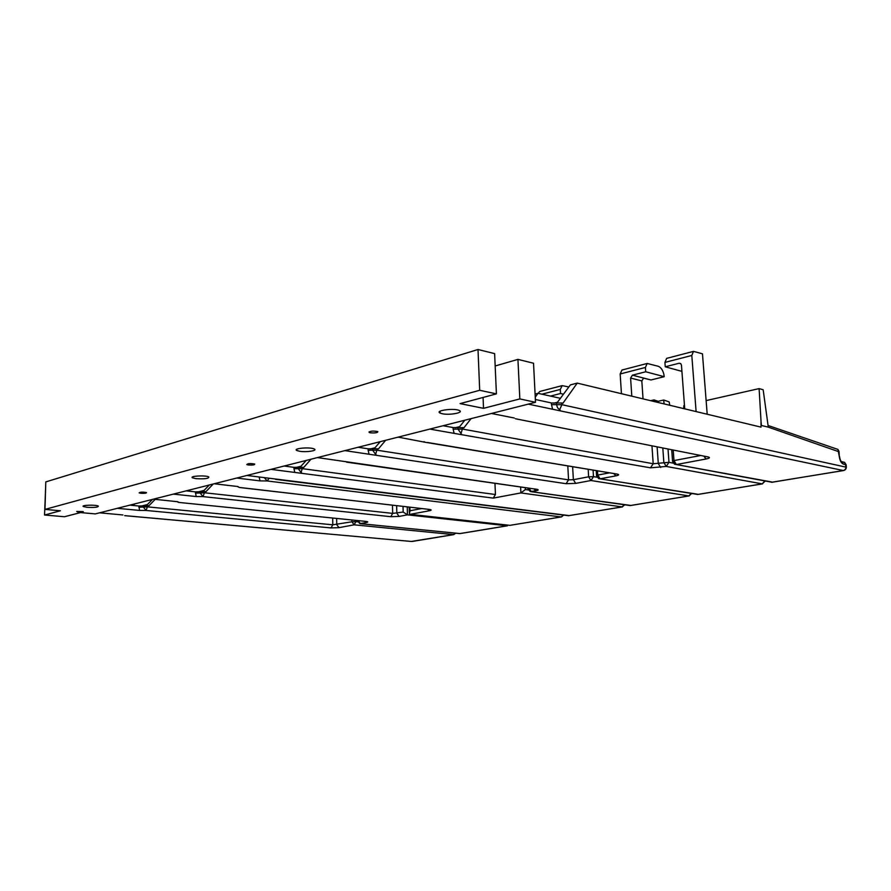 <?xml version="1.0" encoding="UTF-8"?>
<svg xmlns="http://www.w3.org/2000/svg" width="891" height="891" viewBox="0 0 891 891"><rect width="100%" height="100%" fill="white"/><g stroke="black" fill="none" stroke-linecap="round" stroke-linejoin="round"><path stroke-width="1.34" d="M380.234 441.658L374.955 447.794L370.311 448.953M550.471 396.094L560.528 393.521L563.48 394.201M568.837 386.984L562.176 385.625L560.305 389.434L560.528 393.521M567.79 465.882L568.558 479.87L377.316 450.256L372.728 450.256L375.612 454.354L377.283 448.786L378.397 448.964L385.647 440.288M538.131 393.343L539.823 391.461L562.176 385.625M372.694 448.797L368.106 448.808L368.139 450.267L372.728 450.256L372.694 448.797L377.283 448.786M346.488 462.139L536.571 489.259L317.419 457.584L344.895 450.623L566.119 483.702L568.558 479.87L573.37 479.703L575.709 483.379L590.967 480.516L593.473 476.64L588.617 476.808L590.967 480.516L688.888 495.931L691.706 493.514M375.612 454.354L376.303 454.989M358.149 447.26L368.106 448.808M691.227 493.436L688.888 495.931L630.271 505.565L531.192 491.698M630.917 505.453L531.314 491.676L528.998 488.212M528.764 488.19L528.007 488.736L530.256 491.565L535.937 490.818C538.687 490.217 538.91 489.694 536.571 489.259M464.846 420.207L459.633 426.666L455.368 427.736M462.518 420.797L464.122 421.109M643.035 398.867L641.821 380.914L643.636 378.074L632.432 375.167L630.594 378.051L631.797 396.172M643.48 378.118L650.987 379.967L664.207 376.681L663.862 374.276C662.748 369.932 660.844 367.248 658.159 366.246L647.178 363.461L645.418 367.448L645.708 371.781L664.207 376.681M632.432 375.167L645.708 371.781M621.439 393.699L620.169 373.975L621.963 370.032L647.178 363.461M457.952 427.557L453.085 427.557L453.14 429.128L458.019 429.128L457.952 427.557L463.944 427.769L471.061 418.636M427.502 442.493L617.196 474.09L425.787 442.393L398.132 437.125L429.785 429.094L650.475 467.831L653.192 463.743L462.886 429.128L458.019 429.128L461.549 434.273M443.061 425.731L453.085 427.557M424.027 441.658L425.018 442.192M460.981 433.549L462.83 427.557M662.815 447.984L663.851 462.507L666.223 466.439L668.974 462.329L653.192 463.743L651.956 445.823M764.823 480.928L762.217 483.869L765.224 481.006M698.433 494.36L599.988 478.835M597.159 475.939L598.707 478.623L600.088 478.812L597.727 475.07L596.558 475.783L598.707 478.623M45.608 488.179L44.55 515.02L64.486 516.735L80.524 512.581L95.304 513.895L153.43 499.16L177.543 501.711M196.154 496.543L202.97 496.599L204.908 491.554L195.407 491.877L196.154 496.543L173.355 494.115L153.43 499.16L535.502 402.298L519.832 398.923L483.523 408.334L460.079 403.612L496.41 393.878L494.628 353.616L478.01 349.506L45.797 481.908L44.984 509.396L60.399 510.777L44.55 515.02M535.502 402.298L533.531 363.238L517.938 359.385L495.173 365.978M248.288 464.968L246.774 464.59C247.709 463.454 250.36 463.275 254.715 464.044C254.804 464.913 252.665 465.225 248.288 464.968M140.834 493.258L139.141 492.879C140.255 491.999 142.705 491.899 146.48 492.578C146.503 493.224 144.62 493.447 140.834 493.258M370.4 432.826L369.152 432.469C369.854 431.021 372.739 430.721 377.784 431.556C377.951 432.725 375.49 433.149 370.4 432.826M76.715 511.434L83.286 511.612L78.141 512.158L76.715 511.434M299.81 451.303L296.826 450.512C292.326 448.362 310.681 446.803 314.311 449.042C317.775 450.668 306.582 452.405 299.81 451.303M195.964 478.656L192.545 477.843C188.903 476.017 205.966 475.081 208.806 476.952C208.928 478.567 204.652 479.135 195.964 478.656M442.37 413.769L440.087 413.079C434.374 410.517 454.588 407.833 459.366 410.539C464.133 412.667 449.788 415.362 442.37 413.769M87.14 507.313L83.398 506.534C80.569 505.074 96.261 504.607 98.344 506.088C98.322 507.269 94.591 507.67 87.14 507.313M519.832 398.923L517.938 359.385M483.523 408.334L483.067 397.453M496.41 393.878L479.692 390.291L478.01 349.506M479.692 390.291L44.984 509.396M209.274 485.005L204.05 490.418L197.869 491.966M204.908 491.554L205.977 491.665L213.216 484.002M186.163 490.863L195.407 491.877M403.022 506.422L403.178 512.047L407.465 514.853L507.179 525.79L459.912 533.564L360.265 523.674M392.463 505.197L392.675 513.394L204.908 492.812L200.163 492.968L202.981 496.599L200.152 492.979L200.163 491.709L200.152 492.979L195.407 493.135M459.7 533.586L360.398 523.652L358.182 520.645M358.037 520.634L357.569 520.99L359.841 523.63L366.335 522.538C368.373 522.081 368.195 521.703 365.8 521.391L178.545 502.39L176.964 501.588M507.837 525.111L507.179 525.79L507.146 525.033M188.369 491.108L189.36 490.05M494.962 483.356L495.452 494.516L302.628 468.688L298.296 468.711L301.102 472.508L302.606 467.307L303.708 467.463L310.992 459.21M298.273 467.33L293.941 467.352L293.963 468.722L298.296 468.711L298.273 467.33L302.606 467.307M569.226 515.599L246.918 475.46L270.998 469.357L493.246 498.114L520.901 492.923L622.141 506.901L624.78 504.829M301.102 472.508L301.871 473.076M284.118 466.026L293.941 467.352M624.246 504.752L622.141 506.901L568.581 515.7L275.575 479.358M495.452 494.516L493.246 498.114M528.374 489.972L525.367 489.549L520.901 492.923L520.622 487.021M306.248 460.424L300.969 466.249L296.068 467.463M421.532 508.561L410.016 510.755L409.37 513.684L410.228 514.33L509.953 525.345L561.486 516.914L563.613 515.121M237.774 486.519L239.467 487.5L237.273 486.453L214.152 483.768L236.728 478.044L260.005 480.884L267.177 480.962L269.182 478.233M563.023 515.043L561.486 516.914M264.315 477.621L267.189 480.962L264.293 477.621M846.049 467.162L561.898 404.681L556.708 404.67C557.02 407.265 558.022 408.869 559.737 409.481L561.898 404.681L561.809 402.999L562.923 403.244L577.245 383.108L570.396 384.89L557.488 402.253L553.79 403.178M664.073 403.901L663.717 400.003L669.186 401.93L669.765 405.271M535.246 397.163L537.986 393.31L560.417 398.31M684.722 408.858L681.448 365.154L680.735 363.606L679.142 363.238L665.243 366.791L664.92 362.414L666.657 358.371L693.499 351.377L691.806 355.464L696.105 411.586M681.916 371.369L665.243 366.791M707.198 414.237L702.464 353.816L693.499 351.377M537.986 393.31L535.09 394.067M761.014 421.075L759.11 388.61L763.164 389.746L768.298 427.145L761.393 425.475L761.014 421.075L761.037 427.134L577.245 383.108M684.466 405.472L683.854 405.617L683.664 408.601M768.298 427.145L839.088 451.815M663.717 400.003L658.104 401.318L654.027 399.903L650.653 400.694M556.619 402.988L551.418 402.966L551.507 404.648L556.708 404.67L556.619 402.988L561.809 402.999M514.285 418.013L491.431 413.469L528.307 404.124L843.465 470.571C845.481 470.047 846.428 468.766 846.316 466.728L846.138 465.024M559.737 409.481L560.149 410.305M535.357 399.469L551.418 402.966M835.457 448.574L837.919 449.42L839.289 456.515C839.901 460.703 841.271 463.231 843.376 464.1L846.116 464.734L844.579 462.351L846.038 466.639C846.049 468.733 845.08 470.036 843.153 470.571L772.029 482.254L676.336 464.556M700.749 455.49L673.975 460.58L672.571 461.415L674.554 464.222L676.358 464.545L673.975 460.58L673.206 450.033M673.061 461.56L674.554 464.222M842.552 461.894L844.579 462.351L842.129 461.805L843.376 464.1M772.642 482.154L676.358 464.545L706.051 458.988C709.648 458.23 710.361 457.551 708.2 456.972L515.421 418.748M654.027 399.903L654.172 401.54M658.104 401.318L658.204 402.498M759.11 388.61L706.129 400.582M152.517 499.394L147.371 504.562L141.246 506.088M147.828 505.709L138.885 506.021L139.564 510.42L146.068 510.454L147.828 505.709L148.886 505.81L155.212 499.339M129.841 505.141L138.885 506.021M139.564 510.42L117.3 508.327L99.592 512.815L122.902 514.965M138.862 507.213L143.34 507.057L146.079 510.454L143.34 507.057L143.362 505.865L143.34 507.057L147.817 506.901L332.788 524.81L332.677 518.061M351.889 520.01L351.923 521.792L354.139 524.821L355.943 521.658L351.923 521.792L332.788 524.81L331.04 527.929L338.959 527.661L354.139 524.821L453.608 534.6L455.813 533.186M455.145 533.119L453.608 534.6L411.341 541.45L124.684 515.655M411.631 541.483L124.807 515.633M133.227 505.475L134.775 503.894M541.928 394.19L560.305 389.434M368.139 450.267L369.074 454.265M566.119 483.702L575.709 483.379M535.937 490.818L533.965 488.925M597.048 477.22L593.473 476.64L593.083 470.103M588.183 469.279L588.617 476.808L573.37 479.703L572.635 466.684M630.594 378.051L641.821 380.914M650.987 379.967L643.636 378.074M620.169 373.975L645.418 367.448M453.14 429.128L454.143 433.416M650.475 467.831L666.223 466.439L762.217 483.869L697.798 494.46L600.088 478.812L615.893 475.861C619.033 475.181 619.468 474.591 617.196 474.09M657.124 446.848L658.293 463.565L660.665 467.485M615.893 475.861L613.821 473.555M609.511 472.831L597.727 475.07L597.471 470.827M673.262 463.131L668.974 462.329L668.016 449.008M177.565 501.711L179.113 502.413M202.97 496.599L390.759 516.691L399.101 516.412L407.465 514.853L407.232 506.912M403.178 512.047L392.675 513.394L390.759 516.691M396.64 505.687L396.851 513.249L399.101 516.412M178.968 502.435L365.8 521.391M366.335 522.538L364.619 521.302M293.963 468.722L294.832 472.475M525.367 489.549L525.278 487.689M259.203 476.986L262.088 477.353M259.203 477.253L260.005 480.884M410.228 514.33L429.495 510.732C431.79 510.22 431.745 509.786 429.362 509.429L240.202 487.533M240.047 487.566L429.362 509.429M429.495 510.732L427.691 509.273M410.016 510.755L409.905 507.224M267.177 480.962L561.13 516.925L509.953 525.345M679.142 363.238L680.858 363.728M691.806 355.464L664.92 362.414M551.507 404.648L552.598 409.281M706.184 456.571L708.2 456.972M706.051 458.988L703.868 456.114M840.581 461.215L842.24 462.373C840.87 461.616 839.979 459.689 839.567 456.615L839.6 456.927M839.289 456.515L839.055 451.492L837.919 449.42L768.075 425.486M842.04 461.738L841.227 461.56M336.642 518.462L336.753 524.676L338.959 527.661M146.068 510.454L331.04 527.929M357.748 521.836L355.943 521.658L355.91 520.422M629.926 505.587L689.222 495.919M697.375 494.494L762.54 483.869M596.536 475.449L596.246 470.626M369.152 432.469L369.13 431.756M296.826 450.512L296.803 449.264M192.545 477.843L192.556 476.952M440.087 413.079L440.02 411.263M83.398 506.534L83.409 505.954M460.268 533.553L507.502 525.79M568.291 515.722L622.486 506.89M409.337 512.414L409.181 507.135M771.517 482.287L843.465 470.571M672.538 461.037L671.725 449.743M412.165 541.461L453.953 534.589"/></g></svg>
